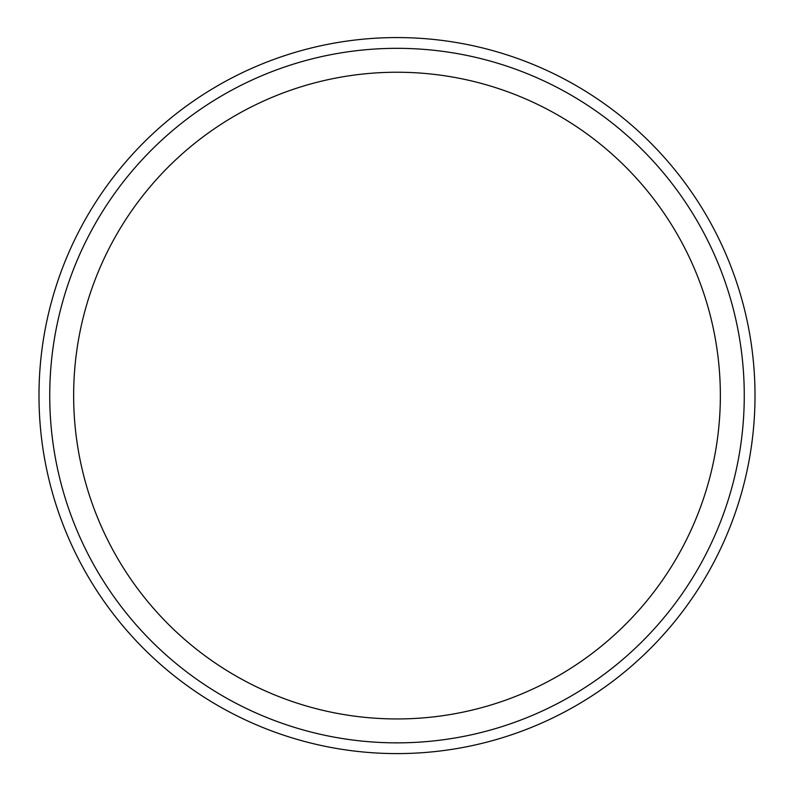 <?xml version="1.0" encoding="UTF-8"?>
<svg xmlns="http://www.w3.org/2000/svg" width="794" height="794" viewBox="0 0 794 794"><rect width="100%" height="100%" fill="white"/><g stroke="black" fill="none" stroke-linecap="round" stroke-linejoin="round"><path stroke-width="1.19" d="M400.315 753.575L393.685 753.575M397 753.595A358.005 358.005 0 0 0 707.047 216.583A358.005 358.005 0 0 0 86.953 216.583A358.005 358.005 0 0 0 397 753.595M397 742.856A347.266 347.266 0 0 0 697.737 221.953A347.266 347.266 0 0 0 96.263 221.953A347.266 347.266 0 0 0 397 742.856M397 718.947A323.357 323.357 0 0 0 677.034 233.912A323.357 323.357 0 0 0 116.966 233.912A323.357 323.357 0 0 0 397 718.947"/></g></svg>
